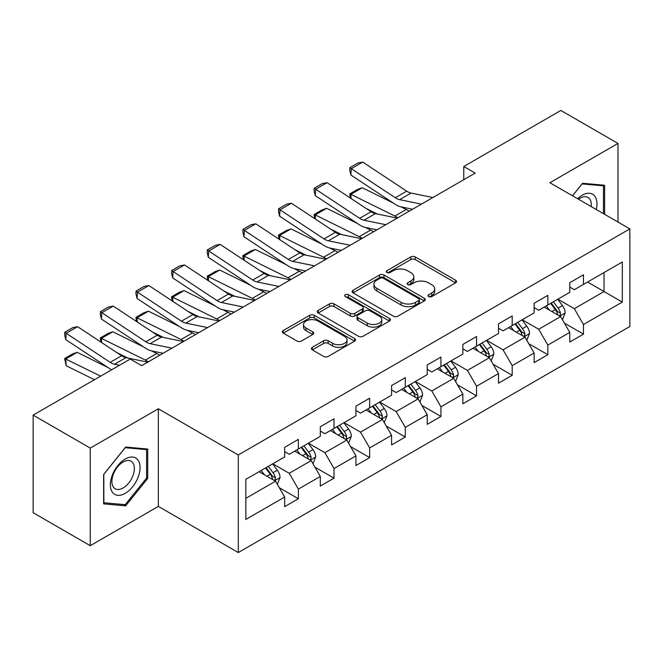 <?xml version="1.0" encoding="UTF-8"?>
<svg xmlns="http://www.w3.org/2000/svg" width="663" height="663" viewBox="0 0 663 663"><rect width="100%" height="100%" fill="white"/><g stroke="black" fill="none" stroke-linecap="round" stroke-linejoin="round"><path stroke-width="0.99" d="M428.654 296.585A2.221 1.285 0 0 0 431.795 296.585L455.622 282.828A3.174 1.832 0 0 0 456.55 281.535A3.174 1.832 0 0 0 455.622 280.242L415.253 256.937A3.174 1.832 0 0 0 410.77 256.937L386.943 270.695A2.221 1.285 0 0 0 386.297 271.598A2.221 1.285 0 0 0 386.943 272.51A2.221 1.285 0 0 0 390.084 272.51L393.167 270.728A10.144 5.859 0 0 1 407.521 270.728L410.886 272.667A10.144 5.859 0 0 1 413.853 276.811A10.144 5.859 0 0 1 410.886 280.955L407.803 282.736A2.221 1.285 0 0 0 407.148 283.64A2.221 1.285 0 0 0 407.803 284.543A2.221 1.285 0 0 0 410.936 284.543L414.019 282.769A10.144 5.859 0 0 1 428.373 282.769L431.737 284.709A10.144 5.859 0 0 1 434.713 288.853A10.144 5.859 0 0 1 431.737 292.996L428.654 294.77A2.221 1.285 0 0 0 428 295.681A2.221 1.285 0 0 0 428.654 296.585L428.654 294.77M312.331 347.304A3.174 1.832 0 0 0 311.403 348.597A3.174 1.832 0 0 0 312.331 349.89L323.652 356.429A3.174 1.832 0 0 0 328.144 356.429L354.597 341.155A3.174 1.832 0 0 0 355.525 339.862A3.174 1.832 0 0 0 354.597 338.561L314.237 315.265A3.174 1.832 0 0 0 309.754 315.265L283.292 330.539A3.174 1.832 0 0 0 282.363 331.831A3.174 1.832 0 0 0 283.292 333.124L296.974 341.022A3.174 1.832 0 0 0 301.458 341.022L312.779 334.483A3.174 1.832 0 0 0 313.707 333.191A3.174 1.832 0 0 0 312.779 331.898L305.999 327.978A8.486 4.898 0 0 1 303.513 324.514A8.486 4.898 0 0 1 308.751 319.989A8.486 4.898 0 0 1 317.991 321.058L344.569 336.398A8.486 4.898 0 0 1 347.047 339.862A8.486 4.898 0 0 1 341.81 344.387A8.486 4.898 0 0 1 332.569 343.318L328.144 340.765A3.174 1.832 0 0 0 323.652 340.765L312.331 347.304L312.331 349.89M158.341 408.789L90.259 448.089L33.15 415.121L33.15 512.723L90.259 545.69L158.341 506.391L238.29 552.552L238.29 454.951L158.341 408.789L158.341 506.391M617.974 222.03L617.974 143.423L549.892 182.723L629.85 228.884L238.29 454.951M617.974 143.423L560.857 110.448L463.769 166.504L463.769 179.69M33.15 415.121L130.238 359.064L141.658 365.661L475.189 173.101L463.769 166.504M393.391 316.168A3.174 1.832 0 0 0 397.875 316.168L424.337 300.894A3.174 1.832 0 0 0 425.265 299.593A3.174 1.832 0 0 0 424.337 298.3L383.976 274.996A3.174 1.832 0 0 0 379.493 274.996L353.031 290.278A3.174 1.832 0 0 0 352.103 291.571A3.174 1.832 0 0 0 353.031 292.864L393.391 316.168M346.185 297.065A2.221 1.285 0 0 1 348.431 297.38L348.431 294.745L389.471 318.431A3.174 1.832 0 0 1 390.399 319.723A3.174 1.832 0 0 1 389.471 321.025L363.009 336.298A3.174 1.832 0 0 1 358.526 336.298L318.165 312.994L318.165 310.408A3.174 1.832 0 0 0 317.237 311.701A3.174 1.832 0 0 0 318.165 312.994M318.165 310.408L329.486 303.869A3.174 1.832 0 0 1 333.97 303.869L350.337 313.317A3.174 1.832 0 0 0 354.821 313.317L362.338 308.983A3.174 1.832 0 0 0 363.266 307.69A3.174 1.832 0 0 0 362.338 306.389L345.29 296.552A2.221 1.285 0 0 1 344.644 295.648A2.221 1.285 0 0 1 346.011 294.463A2.221 1.285 0 0 1 348.431 294.745M238.29 552.552L629.85 326.486L629.85 228.884M279.297 487.728L298.375 498.742L298.375 489.112L320.304 476.448L320.304 486.078L334.011 478.164L334.011 468.534L355.94 455.871L355.94 465.501L369.647 457.586L369.647 447.964L391.584 435.301L391.584 444.931L405.292 437.016L405.292 427.386L427.221 414.723L427.221 424.353L440.928 416.439L440.928 406.809L462.857 394.145L462.857 403.775L476.564 395.861L476.564 386.239L498.493 373.576L498.493 383.206L512.201 375.291L512.201 365.661L534.129 352.998L534.129 362.628L547.837 354.713L547.837 345.083L569.766 332.42L569.766 342.05L583.473 334.135L583.473 324.514L622.308 302.088L622.308 261.993L604.034 272.543L604.034 291.538L622.308 302.088M298.375 498.742L284.667 506.656L284.667 497.026L245.832 519.444L245.832 479.349L284.667 456.931L284.667 447.301L298.375 439.387L298.375 449.017L320.304 436.353L320.304 426.723L334.011 418.809L334.011 428.439L355.94 415.776L355.94 406.154L369.647 398.239L369.647 407.861L391.584 395.206L391.584 385.576L405.292 377.661L405.292 387.291L427.221 374.628L427.221 364.998L440.928 357.084L440.928 366.714L462.857 354.05L462.857 344.428L476.564 336.514L476.564 346.136L498.493 333.481L498.493 323.851L512.201 315.936L512.201 325.566L534.129 312.903L534.129 303.273L547.837 295.358L547.837 304.988L569.766 292.325L569.766 282.703L583.473 274.789L583.473 284.41L622.308 261.993M294.72 451.122L311.171 460.619L289.234 473.283L272.791 463.785M284.667 451.652L289.234 454.288L298.375 449.017M289.234 473.283L298.375 489.112M311.171 460.619L320.304 476.448M330.356 430.552L346.807 440.05L324.878 452.705L308.428 443.215M320.304 431.074L324.878 433.718L334.011 428.439M324.878 452.705L334.011 468.534M346.807 440.05L355.94 455.871M365.993 409.974L382.443 419.472L360.515 432.135L344.064 422.638M355.94 410.505L360.515 413.14L369.647 407.861M360.515 432.135L369.647 447.964M382.443 419.472L391.584 435.301M401.629 389.396L418.08 398.894L396.151 411.557L379.7 402.06M391.584 389.927L396.151 392.562L405.292 387.291M396.151 411.557L405.292 427.386M418.08 398.894L427.221 414.723M437.273 368.827L453.716 378.324L431.787 390.979L415.336 381.49M427.221 369.349L431.787 371.993L440.928 366.714M431.787 390.979L440.928 406.809M453.716 378.324L462.857 394.145M472.91 348.249L489.352 357.747L467.423 370.41L450.973 360.912M462.857 348.779L467.423 351.415L476.564 346.136M467.423 370.41L476.564 386.239M489.352 357.747L498.493 373.576M508.546 327.671L524.997 337.169L503.06 349.832L486.617 340.334M498.493 328.202L503.06 330.837L512.201 325.566M503.06 349.832L512.201 365.661M524.997 337.169L534.129 352.998M544.182 307.102L560.633 316.599L538.704 329.254L522.253 319.765M534.129 307.624L538.704 310.267L547.837 304.988M538.704 329.254L547.837 345.083M560.633 316.599L569.766 332.42M587.584 282.04L604.034 291.538L574.34 308.685L557.89 299.187M569.766 287.054L574.34 289.69L583.473 284.41M574.34 308.685L583.473 324.514M90.259 448.089L90.259 545.69M245.832 498.344L275.535 481.197L259.084 471.7M275.535 481.197L284.667 497.026M564.404 323.121L583.473 334.135M528.759 343.699L547.837 354.713M493.123 364.277L512.201 375.291M457.487 384.855L476.564 395.861M421.85 405.424L440.928 416.439M386.214 426.002L405.292 437.016M350.578 446.58L369.647 457.586M314.942 467.15L334.011 478.164M604.606 214.315L604.606 185.242L582.562 183.27L572.509 195.784M103.627 503.872L125.672 505.844L147.716 478.421L147.716 449.025L125.672 447.053L103.627 474.476L103.627 503.872M146.573 477.758L147.716 478.421M123.343 504.502L125.672 505.844M429.541 296.9L431.737 295.632A10.144 5.859 0 0 0 434.713 291.488L434.713 288.853M413.853 276.811L413.853 279.446A10.144 5.859 0 0 1 410.886 283.59L408.69 284.858M455.572 282.852L415.253 259.573A3.174 1.832 0 0 0 410.77 259.573L387.83 272.816M424.295 300.919L383.976 277.64A3.174 1.832 0 0 0 379.493 277.64L353.072 292.889M418.734 300.505A2.221 1.285 0 0 0 419.381 299.593A2.221 1.285 0 0 0 418.734 298.69L383.305 278.236A2.221 1.285 0 0 0 380.164 278.236L376.916 280.109A10.144 5.859 0 0 0 373.94 284.253A10.144 5.859 0 0 0 376.916 288.397L401.132 302.378A10.144 5.859 0 0 0 415.477 302.378L418.734 300.505L418.734 303.14A2.221 1.285 0 0 0 419.381 302.237L419.381 299.593M373.94 284.253L373.94 286.897A10.144 5.859 0 0 0 376.916 291.032L376.916 288.397M418.734 303.14L415.477 305.021A10.144 5.859 0 0 1 401.132 305.021L376.916 291.032M318.207 313.019L329.486 306.505L329.486 303.869M363.266 307.69L363.266 310.325A3.174 1.832 0 0 1 362.338 311.618L354.821 315.961A3.174 1.832 0 0 1 350.337 315.961L333.97 306.505A3.174 1.832 0 0 0 329.486 306.505M348.431 297.38L389.43 321.049M367.327 323.13A8.486 4.898 0 0 0 376.567 324.19A8.486 4.898 0 0 0 381.805 319.665A8.486 4.898 0 0 0 379.319 316.201L369.962 310.798A3.174 1.832 0 0 0 365.479 310.798L357.962 315.132A3.174 1.832 0 0 0 357.034 316.425A3.174 1.832 0 0 0 357.962 317.718L367.327 323.13L367.327 325.765A8.486 4.898 0 0 0 376.567 326.826A8.486 4.898 0 0 0 381.805 322.301L381.805 319.665M357.034 316.425L357.034 319.06A3.174 1.832 0 0 0 357.962 320.362L357.962 317.718M367.327 325.765L357.962 320.362M347.047 339.862L347.047 342.498A8.486 4.898 0 0 1 341.81 347.022A8.486 4.898 0 0 1 332.569 345.962L328.144 343.401A3.174 1.832 0 0 0 323.652 343.401L312.372 349.915M303.513 324.514L303.513 327.157A8.486 4.898 0 0 0 305.999 330.622L305.999 327.978M312.737 334.508L305.999 330.622M354.556 341.18L314.237 317.9A3.174 1.832 0 0 0 309.754 317.9L283.333 333.149M562.439 319.723L565.149 312.878A8.561 4.939 -120 0 0 562.423 305.585L557.707 299.295M350.321 198.022L349.741 193.928L357.738 189.311L362.288 187.737L393.3 203.06M400.999 206.856L406.295 209.475A24.233 13.989 60 0 1 409.204 211.199M549.486 310.16L546.287 305.883M362.288 187.737L350.868 194.334L394.866 216.063A24.233 13.989 60 0 1 397.783 217.787M349.741 193.928L350.868 194.334L351.117 198.552M377.371 214.033L366.216 208.53M559.307 315.828L560.343 314.734L560.533 313.243A8.561 4.939 -120 0 0 558.08 308.096L553.365 301.798M551.218 303.032L556.448 310.019A4.359 2.519 60 0 1 557.243 311.345L560.533 313.243M550.621 303.381L555.337 309.679A8.561 4.939 60 0 1 557.79 314.826M421.444 204.129L399.607 199.646A16.152 9.323 60 0 1 395.281 197.756L351.274 168.675L350.868 175.015L394.866 204.096A24.233 13.989 -120 0 0 401.364 206.939L412.585 209.243M432.864 197.533L411.035 193.057A16.152 9.323 60 0 1 406.701 191.159L362.702 162.079L351.274 168.675L349.907 167.631L357.896 163.015L362.702 162.079M350.868 175.015L349.741 170.159L349.907 167.631M602.045 185.01L603.463 185.831L603.463 213.652M572.55 195.809L582.106 183.924L603.463 185.831M596.244 209.483A21.001 12.125 120 0 0 592.606 194.218A21.001 12.125 120 0 0 577.564 198.701M591.156 206.549A15.895 9.183 120 0 0 587.973 197.433A15.895 9.183 120 0 0 578.484 199.232M125.216 493.33A21.001 12.125 120 0 0 140.059 467.614A21.001 12.125 120 0 0 125.216 459.036A21.001 12.125 120 0 0 110.365 484.761A21.001 12.125 120 0 0 125.216 493.33M123.127 487.968A15.895 9.183 120 0 0 133.52 473.954A15.895 9.183 120 0 0 131.083 461.216A15.895 9.183 120 0 0 123.127 462.003A15.895 9.183 120 0 0 112.743 476.009A15.895 9.183 120 0 0 115.18 488.755A15.895 9.183 120 0 0 123.127 487.968M103.851 474.277L125.216 447.707L146.573 449.613L146.573 478.089L125.216 504.667L103.851 502.761L103.809 474.252M145.156 448.793L146.573 449.613M526.795 340.301L529.513 333.448A8.561 4.939 -120 0 0 526.787 326.163L522.071 319.864M314.685 218.599L314.105 214.505L322.094 209.889L326.652 208.315L357.664 223.63M365.363 227.434L370.65 230.044A24.233 13.989 60 0 1 373.567 231.768M513.85 330.738L510.643 326.461M326.652 208.315L315.223 214.911L359.23 236.641A24.233 13.989 60 0 1 362.147 238.365M314.105 214.505L315.223 214.911L315.48 219.13M341.727 234.611L330.58 229.1M523.671 336.406L524.706 335.312L524.897 333.82A8.561 4.939 -120 0 0 522.444 328.666L517.728 322.375M515.582 323.61L520.811 330.597A4.359 2.519 60 0 1 521.607 331.923L524.897 333.82M514.985 323.958L519.701 330.249A8.561 4.939 60 0 1 522.154 335.403M491.159 360.871L493.877 354.025A8.561 4.939 -120 0 0 491.142 346.732L486.435 340.442M279.048 239.177L278.468 235.075L286.457 230.459L291.016 228.892L322.027 244.208M329.726 248.012L335.014 250.622A24.233 13.989 60 0 1 337.931 252.346M478.214 351.315L475.006 347.039M291.016 228.892L279.587 235.489L323.594 257.219A24.233 13.989 60 0 1 326.503 258.943M278.468 235.075L279.587 235.489L279.844 239.699M306.091 255.189L294.944 249.678M488.034 356.984L489.07 355.882L489.253 354.39A8.561 4.939 -120 0 0 486.808 349.244L482.092 342.945M479.946 344.188L485.175 351.166A4.359 2.519 60 0 1 485.971 352.492L489.253 354.39M479.349 344.528L484.065 350.826A8.561 4.939 60 0 1 486.518 355.973M385.808 224.707L363.97 220.224A16.152 9.323 60 0 1 359.644 218.326L315.638 189.245L315.223 195.585L359.23 224.666A24.233 13.989 -120 0 0 365.727 227.517L376.949 229.812M397.228 218.11L375.391 213.627A16.152 9.323 60 0 1 371.065 211.729L327.058 182.656L315.638 189.245L314.27 188.201L322.259 183.585L327.058 182.656M315.223 195.585L314.105 190.737L314.27 188.201M350.172 245.277L328.334 240.802A16.152 9.323 60 0 1 324.008 238.904L280.001 209.823L279.587 216.163L323.594 245.244A24.233 13.989 -120 0 0 330.083 248.086L341.312 250.39M361.592 238.688L339.754 234.205A16.152 9.323 60 0 1 335.428 232.307L291.422 203.226L280.001 209.823L278.626 208.779L286.623 204.163L291.422 203.226M279.587 216.163L278.468 211.315L278.626 208.779M455.522 381.449L458.241 374.603A8.561 4.939 -120 0 0 455.506 367.31L450.79 361.02M243.412 259.747L242.824 255.653L250.821 251.037L255.371 249.462L286.391 264.786M294.09 268.581L299.378 271.2A24.233 13.989 60 0 1 302.287 272.924M442.577 371.885L439.37 367.609M255.371 249.462L243.951 256.059L287.957 277.789A24.233 13.989 60 0 1 290.866 279.513M242.824 255.653L243.951 256.059L244.208 260.277M270.454 275.758L259.299 270.255M452.39 377.554L453.434 376.46L453.616 374.968A8.561 4.939 -120 0 0 451.171 369.821L446.456 363.523M444.309 364.758L449.539 371.744A4.359 2.519 60 0 1 450.334 373.07L453.616 374.968M443.713 365.106L448.428 371.404A8.561 4.939 60 0 1 450.881 376.551M419.886 402.027L422.604 395.181A8.561 4.939 -120 0 0 419.87 387.888L415.154 381.59M207.776 280.325L207.188 276.231L215.185 271.615L219.735 270.04L250.755 285.355M258.454 289.159L263.741 291.77A24.233 13.989 60 0 1 266.65 293.494M406.933 392.463L403.734 388.186M219.735 270.04L208.315 276.637L252.321 298.367A24.233 13.989 60 0 1 255.23 300.09M207.188 276.231L208.315 276.637L208.572 280.855M234.818 296.336L223.663 290.825M416.754 398.131L417.798 397.038L417.98 395.546A8.561 4.939 -120 0 0 415.527 390.391L410.82 384.101M408.673 385.336L413.903 392.322A4.359 2.519 60 0 1 414.69 393.648L417.98 395.546M408.076 385.684L412.792 391.974A8.561 4.939 60 0 1 415.237 397.129M384.25 422.596L386.968 415.751A8.561 4.939 -120 0 0 384.233 408.466L379.518 402.168M172.131 300.903L171.551 296.8L179.549 292.184L184.099 290.618L215.11 305.933M222.818 309.737L228.105 312.348A24.233 13.989 60 0 1 231.014 314.071M371.297 413.041L368.098 408.764M184.099 290.618L172.678 297.215L216.685 318.944A24.233 13.989 60 0 1 219.594 320.668M171.551 296.8L172.678 297.215L172.935 301.425M199.182 316.914L188.027 311.403M381.117 418.709L382.153 417.607L382.344 416.115A8.561 4.939 -120 0 0 379.891 410.969L375.175 404.67M373.037 405.913L378.266 412.892A4.359 2.519 60 0 1 379.054 414.218L382.344 416.115M372.44 406.253L377.156 412.552A8.561 4.939 60 0 1 379.601 417.698M314.535 265.855L292.698 261.371A16.152 9.323 60 0 1 288.372 259.482L244.365 230.401L243.951 236.741L287.957 265.822A24.233 13.989 -120 0 0 294.447 268.664L305.676 270.968M325.956 259.258L304.118 254.783A16.152 9.323 60 0 1 299.792 252.885L255.785 223.804L244.365 230.401L242.989 229.357L250.987 224.74L255.785 223.804M243.951 236.741L242.824 231.893L242.989 229.357M278.891 286.433L257.062 281.949A16.152 9.323 60 0 1 252.727 280.051L208.729 250.97L208.315 257.31L252.321 286.391A24.233 13.989 -120 0 0 258.81 289.242L270.04 291.538M290.319 279.836L268.482 275.352A16.152 9.323 60 0 1 264.156 273.454L220.149 244.382L208.729 250.97L207.353 249.926L215.351 245.31L220.149 244.382M208.315 257.31L207.188 252.462L207.353 249.926M243.255 307.002L221.425 302.527A16.152 9.323 60 0 1 217.091 300.629L173.093 271.548L172.678 277.888L216.685 306.969A24.233 13.989 -120 0 0 223.174 309.812L234.404 312.116M254.675 300.414L232.846 295.93A16.152 9.323 60 0 1 228.511 294.032L184.513 264.951L173.093 271.548L171.717 270.504L179.714 265.888L184.513 264.951M172.678 277.888L171.551 273.04L171.717 270.504M348.614 443.174L351.332 436.329A8.561 4.939 -120 0 0 348.597 429.036L343.882 422.745M136.495 321.472L135.915 317.378L143.912 312.762L148.462 311.196L179.474 326.511M187.173 330.307L192.469 332.925A24.233 13.989 60 0 1 195.378 334.649M335.66 433.61L332.461 429.334M148.462 311.196L137.042 317.784L181.04 339.514A24.233 13.989 60 0 1 183.958 341.238M135.915 317.378L137.042 317.784L137.291 322.003M163.546 337.484L152.391 331.981M345.481 439.279L346.517 438.185L346.708 436.693A8.561 4.939 -120 0 0 344.254 431.547L339.539 425.248M337.392 426.491L342.63 433.469A4.359 2.519 60 0 1 343.417 434.795L346.708 436.693M336.796 426.831L341.511 433.13A8.561 4.939 60 0 1 343.964 438.276M207.618 327.58L185.781 323.105A16.152 9.323 60 0 1 181.455 321.207L137.448 292.126L137.042 298.466L181.04 327.547A24.233 13.989 -120 0 0 187.538 330.389L198.767 332.693M219.039 320.983L197.209 316.508A16.152 9.323 60 0 1 192.875 314.61L148.877 285.529L137.448 292.126L136.081 291.082L144.078 286.466L148.877 285.529M137.042 298.466L135.915 293.618L136.081 291.082M312.969 463.752L315.687 456.906A8.561 4.939 -120 0 0 312.961 449.613L308.245 443.315M100.859 342.05L100.279 337.956L108.276 333.34L112.826 331.765L143.838 347.081M151.537 350.884L156.824 353.495A24.233 13.989 60 0 1 159.742 355.219M300.024 454.188L296.825 449.912M112.826 331.765L101.406 338.362L145.404 360.092A24.233 13.989 60 0 1 148.321 361.816M100.279 337.956L101.406 338.362L101.654 342.58M127.901 358.061L116.754 352.55M309.845 459.857L310.881 458.763L311.071 457.271A8.561 4.939 -120 0 0 308.618 452.116L303.903 445.826M301.756 447.061L306.986 454.047A4.359 2.519 60 0 1 307.781 455.373L311.071 457.271M301.159 447.409L305.875 453.699A8.561 4.939 60 0 1 308.328 458.854M171.982 348.158L150.145 343.674A16.152 9.323 60 0 1 145.819 341.776L101.812 312.696L101.406 319.036L145.404 348.116A24.233 13.989 -120 0 0 151.902 350.967L163.123 353.263M183.402 341.561L161.565 337.077A16.152 9.323 60 0 1 157.239 335.188L113.232 306.107L101.812 312.696L100.445 311.651L108.434 307.035L113.232 306.107M101.406 319.036L100.279 314.187L100.445 311.651M277.333 484.321L280.051 477.476A8.561 4.939 -120 0 0 277.325 470.191L272.609 463.893M77.19 352.343L65.761 358.94L66.176 365.752L64.642 358.526L72.632 353.909L77.19 352.343L108.202 367.658M264.388 474.766L261.181 470.49M64.642 358.526L100.635 376.153M94.461 379.717L66.176 365.752M274.209 480.435L275.244 479.332L275.435 477.841A8.561 4.939 -120 0 0 272.982 472.694L268.266 466.396M266.12 467.639L271.349 474.617A4.359 2.519 60 0 1 272.145 475.943L275.435 477.841M265.523 467.979L270.239 474.277A8.561 4.939 60 0 1 272.692 479.424M119.489 365.272L114.508 364.252A16.152 9.323 60 0 1 110.182 362.354L66.176 333.274L65.761 339.613L109.768 368.694A24.233 13.989 -120 0 0 111.633 369.805M147.766 362.139L125.929 357.655A16.152 9.323 60 0 1 121.602 355.758L77.596 326.677L66.176 333.274L64.8 332.229L72.797 327.613L77.596 326.677M65.761 339.613L64.642 334.765L64.8 332.229M431.737 295.632L431.737 292.996M407.803 284.543L407.803 282.736M410.886 283.59L410.886 280.955M386.943 272.51L386.943 270.695M410.77 259.573L410.77 256.937M415.253 259.573L415.253 256.937M455.622 282.828L455.622 280.242M353.031 292.864L353.031 290.278M379.493 277.64L379.493 274.996M383.976 277.64L383.976 274.996M424.337 300.894L424.337 298.3M401.132 305.021L401.132 302.378M415.477 305.021L415.477 302.378M333.97 306.505L333.97 303.869M350.337 315.961L350.337 313.317M354.821 315.961L354.821 313.317M362.338 311.618L362.338 308.983M389.471 321.025L389.471 318.431M323.652 343.401L323.652 340.765M328.144 343.401L328.144 340.765M332.569 345.962L332.569 343.318M312.779 334.483L312.779 331.898M283.292 333.124L283.292 330.539M309.754 317.9L309.754 315.265M314.237 317.9L314.237 315.265M354.597 341.155L354.597 338.561M559.787 316.11L565.1 313.044M558.08 308.096L562.423 305.585M551.989 311.61L555.337 309.679M406.295 209.475L394.866 216.063M399.607 199.646L411.035 193.057M395.281 197.756L406.701 191.159M524.151 336.68L529.464 333.613M522.444 328.666L526.787 326.163M516.353 332.18L519.701 330.249M370.65 230.044L359.23 236.641M488.507 357.258L493.819 354.191M486.808 349.244L491.142 346.732M480.716 352.757L484.065 350.826M335.014 250.622L323.594 257.219M363.97 220.224L375.391 213.627M359.644 218.326L371.065 211.729M328.334 240.802L339.754 234.205M324.008 238.904L335.428 232.307M452.87 377.835L458.183 374.769M451.171 369.821L455.506 367.31M445.08 373.335L448.428 371.404M299.378 271.2L287.957 277.789M417.234 398.405L422.546 395.339M415.527 390.391L419.87 387.888M409.444 393.905L412.792 391.974M263.741 291.77L252.321 298.367M381.598 418.983L386.91 415.916M379.891 410.969L384.233 408.466M373.799 414.483L377.156 412.552M228.105 312.348L216.685 318.944M292.698 261.371L304.118 254.783M288.372 259.482L299.792 252.885M257.062 281.949L268.482 275.352M252.727 280.051L264.156 273.454M221.425 302.527L232.846 295.93M217.091 300.629L228.511 294.032M345.962 439.561L351.274 436.494M344.254 431.547L348.597 429.036M338.163 435.061L341.511 433.13M192.469 332.925L181.04 339.514M185.781 323.105L197.209 316.508M181.455 321.207L192.875 314.61M310.325 460.13L315.638 457.064M308.618 452.116L312.961 449.613M302.527 455.63L305.875 453.699M156.824 353.495L145.404 360.092M150.145 343.674L161.565 337.077M145.819 341.776L157.239 335.188M274.689 480.708L279.993 477.642M272.982 472.694L277.325 470.191M266.891 476.208L270.239 474.277M114.508 364.252L125.929 357.655M110.182 362.354L121.602 355.758"/></g></svg>
